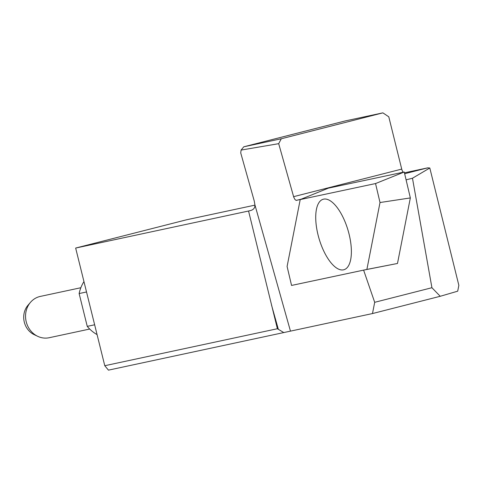 <?xml version="1.0" encoding="UTF-8"?>
<svg xmlns="http://www.w3.org/2000/svg" width="483" height="483" viewBox="0 0 483 483"><rect width="100%" height="100%" fill="white"/><g stroke="black" fill="none" stroke-linecap="round" stroke-linejoin="round"><path stroke-width="0.72" d="M363.608 270.118L397.485 263.47L366.887 269.423L380.012 202.528L375.545 183.552L300.221 199.57L287.095 266.465L291.557 285.441L363.608 270.118L374.693 302.31L372.484 313.558L108.446 370.141L104.775 365.716L277.381 328.736L248.558 211.017L249.56 210.769M404.651 173.729L427.703 167.855L429.81 167.993L458.85 285.35L457.697 291.183L440.23 296.284L431.923 287.717L374.693 302.31M431.923 287.717L412.47 178.227L406.094 179.851M404.44 172.836A4.226 1.805 -104.3 0 0 404.506 172.823L427.703 167.855M281.305 138.76L382.886 112.859L345.363 120.901L243.782 146.802L281.305 138.76L278.691 143.668L293.736 197.124L294.902 199.443L296.037 200.354L300.221 199.57L287.095 266.465L291.557 285.441L366.887 269.423M429.81 167.993L412.47 178.227M37.801 336.361L34.311 334.719A18.3 16.543 -102.1 0 1 27.996 305.244L30.507 302.322A21.125 19.103 77.9 0 0 37.801 336.361A21.125 19.103 77.9 0 0 49.163 337.732L89.705 329.044M248.558 211.017L75.656 248.057L186.498 219.795L254.933 205.136M382.886 112.859L388.785 116.808L401.723 169.098A4.226 1.805 -104.3 0 0 403.239 172.226M440.23 296.284L372.484 313.558M75.656 248.057L104.775 365.716M249.808 210.703L249.294 210.836C253.225 210.147 255.102 208.161 254.921 204.87L254.245 200.994L240.733 152.936L241.089 150.08L243.782 146.802M278.691 143.668L241.089 150.08M277.381 328.736L283.799 332.576M83.957 281.589A35.917 32.47 77.9 0 0 79.127 293.561L86.529 291.974M94.65 324.787L87.248 326.369A35.917 32.47 77.9 0 0 97.077 334.604M87.248 326.369L79.127 293.561M80.854 287.729L40.312 296.411A21.125 19.103 77.9 0 0 39.666 296.562A21.125 19.103 77.9 0 0 30.507 302.322M348.34 231.351A36.738 15.082 -106.5 0 0 327.251 199.37A36.738 15.082 -106.5 0 0 319.094 238.777A36.738 15.082 -106.5 0 0 347.374 267.407A36.738 15.082 -106.5 0 0 348.34 231.351A36.738 15.082 -106.5 0 0 327.251 199.37A36.738 15.082 -106.5 0 0 319.094 238.777A36.738 15.082 -106.5 0 0 347.374 267.407A36.738 15.082 -106.5 0 0 348.34 231.351M397.485 263.47L410.345 197.927L380.012 202.528M410.345 197.927L404.247 172.008L375.545 183.552M404.247 172.008L328.368 188.147L300.221 199.57L375.545 183.552L404.247 172.008L328.368 188.147L300.221 199.57M301.277 199.141L296.441 200.379M293.598 196.672L401.723 169.098M278.371 329.394L271.531 305.105M254.921 204.87L290.434 331.006"/></g></svg>
